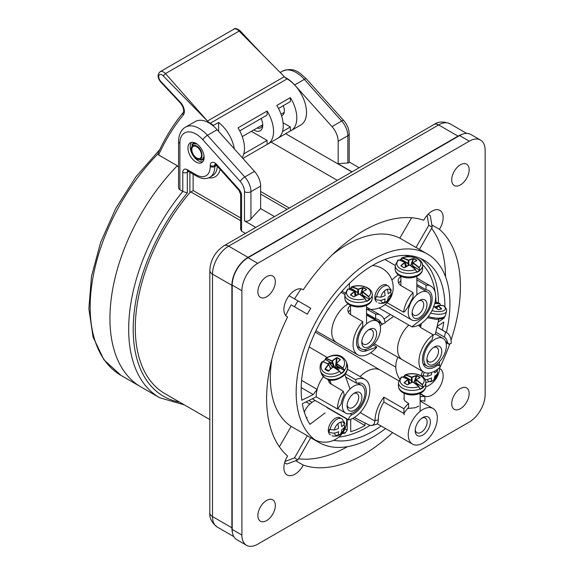 <?xml version="1.0" encoding="UTF-8"?>
<svg xmlns="http://www.w3.org/2000/svg" width="574" height="574" viewBox="0 0 574 574"><rect width="100%" height="100%" fill="white"/><g stroke="black" fill="none" stroke-linecap="round" stroke-linejoin="round"><path stroke-width="0.86" d="M404.34 376.02L405.588 374.894A12.054 6.96 0 0 1 420.656 375.819A12.054 6.96 0 0 1 422.263 384.515L423.397 387.185L422.263 384.515A43.394 26.332 -117.3 0 0 416.351 379.816L416.337 379.636A43.394 21.202 -61.2 0 1 420.046 377.642L420.032 377.333A41.292 32.567 -84.9 0 0 417.047 375.604L416.415 375.547A43.394 28.621 121.4 0 0 411.924 377.082L411.615 377.082A43.394 26.332 -117.3 0 0 405.588 374.894L405 374.908L404.311 376.035M415.741 384.049L415.849 382.714L423.239 387.529L423.397 387.185M416.143 379.723L415.885 383.052M417.047 375.604L416.537 375.841A43.165 28.47 121.4 0 0 412.067 377.376L412.089 381.99M405.588 374.894L404.232 376.401L411.472 380.562M407.339 384.68A41.077 8.682 38.8 0 0 404.419 382.994L404.232 383.001A41.292 8.725 38.8 0 1 407.224 384.731L407.856 384.68A43.394 25.565 -52.6 0 1 412.347 381.94L412.656 381.947A43.394 23.713 57.5 0 1 418.676 386.582L420.032 389.007A13.475 7.778 0 0 0 423.052 387.263L415.849 383.102L417.937 384.989L415.892 383.138M401.183 377.104L402.008 376.96A43.394 23.713 57.5 0 1 407.92 379.213L407.935 379.392A43.394 24.259 112.7 0 0 404.218 382.585L404.232 383.001M407.985 379.285L407.92 379.213A43.172 23.584 57.5 0 0 407.124 378.833M408.415 382.298L408.1 379.299M402.209 377.018L402.008 376.96A12.054 6.96 0 0 0 403.608 385.663A12.054 6.96 0 0 0 418.676 386.582L419.931 389.036A13.704 7.914 0 0 1 405.768 389.538A13.704 7.914 0 0 1 398.428 382.528L401.14 377.14M408.128 379.651A43.165 24.137 112.7 0 0 404.44 382.829L404.218 382.585M404.103 376.451L404.232 376.401A13.475 7.778 0 0 0 402.754 377.118M405.466 375.188A43.172 26.196 -117.3 0 1 411.458 377.362L411.465 380.497L404.275 376.2M416.415 375.547L413.933 382.714M414.191 382.901L416.882 375.798A41.077 32.395 -84.9 0 1 419.852 377.52L420.032 377.333M411.328 382.413L411.436 380.684M411.429 380.555L412.075 380.533M415.841 383.088L415.849 382.714M423.763 409.018A20.556 11.867 -60 0 1 433.076 408.523A20.556 11.867 -60 0 1 436.226 424.99A20.556 11.867 -60 0 1 422.794 443.106A20.556 11.867 -60 0 1 412.512 444.125A20.556 11.867 -60 0 1 409.556 427.027A20.556 11.867 -60 0 1 423.763 409.018M407.669 408.48L415.612 407.676L418.668 406.076M415.253 429.689A8.452 4.879 120 0 0 416.954 432.71A8.452 4.879 120 0 0 425.406 427.831A8.452 4.879 120 0 0 425.406 418.073A8.452 4.879 120 0 0 421.94 418.109M422.794 435.092A10.734 6.199 120 0 0 430.385 421.94A10.734 6.199 120 0 0 422.794 417.556A10.734 6.199 120 0 0 415.203 430.708A10.734 6.199 120 0 0 422.794 435.092M376.601 297.002A9.823 5.668 120 0 1 381.366 288.033A9.823 5.668 120 0 1 388.347 285.988L391.281 290.25L390.916 291.398A7.397 4.269 120 0 0 387.357 289.253L386.948 289.368A21.281 11.171 175.8 0 1 384.788 290.616L384.386 290.968A21.956 11.523 64.2 0 1 385.082 295.603A21.941 11.989 -2.5 0 1 380.82 297.224L375.898 296.643A9.823 5.668 120 0 0 375.898 299.441M384.35 302.649L386.948 301.192A7.397 4.269 120 0 1 384.788 302.433M387.314 300.934L387.357 300.833A21.956 13.733 -124.5 0 0 388.189 297.081A21.941 13.317 -177.3 0 0 390.916 294.577L391.21 293.07L390.327 292.03M384.386 302.548A21.956 11.523 -115.8 0 0 385.082 298.875A21.941 13.317 2.7 0 1 380.82 300.403A7.397 4.269 120 0 0 384.386 302.548M387.357 289.253A21.956 13.733 55.5 0 1 388.189 293.816A21.941 11.989 177.5 0 0 390.916 291.398M376.601 299.879L380.82 300.403M431.368 372.555A21.956 11.523 64.2 0 1 431.598 374.679A21.941 11.989 -2.5 0 1 427.336 376.307L422.414 375.719A9.823 5.668 120 0 0 422.335 376.515M430.866 381.724L433.463 380.268A7.397 4.269 120 0 1 431.304 381.509M433.829 380.01L433.872 379.916A21.956 13.733 -124.5 0 0 434.705 376.157A21.941 13.317 -177.3 0 0 437.431 373.652L437.725 372.153L436.843 371.113M437.747 369.111L437.431 370.474A21.941 11.989 177.5 0 1 434.705 372.892A21.956 13.733 55.5 0 0 434.504 371.227M430.902 381.631A21.956 11.523 -115.8 0 0 431.598 377.95A21.941 13.317 2.7 0 1 427.336 379.479A7.397 4.269 120 0 0 430.902 381.631M425.119 379.622L427.336 379.479M193.122 174.137L193.122 190.532L189.894 192.634A143.443 82.821 -60 0 0 165.011 393.707L209.826 419.58M179.676 402.173A146.413 84.536 -60 0 1 187.311 192.964L182.783 191.422L179.877 189.75L179.877 143.407A22.838 13.188 60 0 1 202.859 139.769L240.197 181.427A10.504 6.063 60 0 1 244.481 191.68A4.57 2.64 -0 0 0 250.946 191.68L250.946 218.988C248.951 221.098 246.798 221.729 244.481 220.89L255.782 227.412M240.642 229.32L241.575 231.179L245.414 233.396M349.193 162.126L349.193 133.864A4.57 2.64 180 0 1 347.851 135.729L347.851 163.045A156.236 90.204 120 0 0 338.165 163.82L352.041 171.834M359.152 167.73L349.193 161.983M347.851 163.045L349.186 162.535M179.877 189.75L178.823 188.609L178.543 187.275L178.543 141.541C178.83 134.359 181.169 129.552 185.553 127.127L195.246 121.53A27.409 15.828 60 0 1 217.144 129.717L254.483 171.375A15.075 8.703 60 0 1 260.632 186.084L260.632 208.584A156.236 90.204 120 0 0 250.946 218.988M260.632 208.584L274.516 216.599M285.013 77.347A27.409 15.828 60 0 1 294.67 84.952L332.009 126.617A15.075 8.703 60 0 1 338.165 141.326L338.165 163.82M184.441 404.921L159.665 397.739L140.931 386.926A149.613 86.38 -60 0 1 176.971 166.073L178.543 166.977M232.391 532.112A22.838 13.188 -60 0 1 231.882 527.779L231.882 285.328A22.838 13.188 -60 0 1 248.04 257.353L458.002 136.131A22.838 13.188 -60 0 1 462.013 134.402M291.154 304.859L307.305 314.179A108.723 62.774 -60 0 1 310.735 308.245L297.935 300.855A134.309 77.54 120 0 0 294.512 306.796L291.154 304.859A108.723 62.774 120 0 0 285.701 315.506M271.796 359.525A108.723 62.774 120 0 0 291.154 426.382L279.38 446.78M297.935 300.855L289.038 295.725M294.512 306.796L307.305 314.179M291.154 426.382L307.305 435.709L294.512 457.873L285.02 461.474M285.178 463.082L284.618 462.759A143.443 82.821 120 0 0 285.178 463.082A143.443 82.821 120 0 0 286.907 464.036L297.935 459.853L310.706 437.732M294.512 457.873A134.309 77.54 120 0 0 297.935 459.853M419.436 249.417L432.2 227.297L430.313 215.652A143.443 82.821 120 0 0 428.62 214.626A143.443 82.821 120 0 0 428.061 214.31L428.62 214.626M432.2 227.297A134.309 77.54 120 0 0 428.778 225.317L427.149 215.3M411.601 217.761L399.827 238.16L415.978 247.48A108.723 62.774 -60 0 1 417.721 248.427L427.408 254.024A108.723 62.774 120 0 0 373.05 259.405A108.723 62.774 120 0 0 302.017 355.213A108.723 62.774 120 0 0 318.685 442.339A108.723 62.774 120 0 0 385.549 428.556M428.778 225.317L415.978 247.48M318.685 442.339L308.991 436.742A108.723 62.774 -60 0 1 307.305 435.709M374.994 420.347A65.608 37.877 120 0 0 378.366 420.01L378.366 419.149A22.63 13.066 -60 0 1 383.87 402.022L383.87 397.158A27.409 15.828 120 0 0 374.994 420.347L374.348 423.519L372.942 425.104L371.034 425.549L368.895 424.932L354.287 417.535M378.366 420.01L377.965 422.521L376.802 424.265L371.665 425.528M424.896 401.334L424.896 396.598A27.409 15.828 120 0 0 420.211 396.77L420.211 400.796A22.759 13.137 -60 0 1 424.896 401.334M420.125 393.85L424.896 396.598M383.87 397.158L403.895 408.724L403.895 413.452A22.759 13.137 -60 0 1 408.58 407.504L408.58 403.479A27.409 15.828 120 0 0 403.895 408.724M383.87 402.022L403.895 413.452M364.971 422.945L364.971 425.556A98.219 56.704 -60 0 1 350.707 431.691L350.707 419.307M364.971 425.556L352.78 418.396M404.139 396.957L403.981 399.052L404.756 400.803L408.58 403.479M338.904 437.022A101.641 58.684 120 0 0 370.015 425.37M333.616 440.33A101.641 58.684 120 0 0 381.107 425.994M437.137 326.434L443.781 322.057A101.641 58.684 -60 0 1 442.367 330.093M325.121 412.914L309.931 424.322A101.641 58.684 -60 0 1 302.311 403.737L316.195 396.842L337.512 409.04A22.838 13.188 -60 0 1 343.152 391.167L344.292 394.804A17.938 10.354 -60 0 0 341.178 403.888L337.512 409.04M416.86 284.503L425.987 289.719A17.866 10.31 120 0 1 428.426 290.494A17.866 10.31 120 0 1 431.662 303.007A17.866 10.31 120 0 1 422.306 318.599L411.874 326.821L390.413 314.509A179.296 103.514 -60 0 1 384.013 319.029M379.091 322.258A179.296 103.514 -60 0 1 378.725 322.488M380.225 325.716A184.405 106.47 120 0 0 383.037 323.872M385.097 322.488A184.405 106.47 120 0 0 393.599 316.339M345.06 292.962L342.025 291.226M350.556 305.519L349.057 306.717L347.952 308.819L347.894 311.058L348.762 313.052L350.477 314.581L362.746 321.67L362.746 326.226A17.866 10.31 120 0 0 360.25 350.484A17.866 10.31 120 0 0 366.427 350.865L376.86 347.033L373.236 344.902M348.26 312.184L350.477 309.723M366.542 308.941L375.669 314.208A22.838 13.188 -60 0 1 380.634 315.248A22.838 13.188 -60 0 1 385.147 322.81L382.887 323.901L381.696 323.736L380.957 322.875A17.866 10.318 120 0 0 378.115 319.546A17.866 10.318 120 0 0 375.669 318.764L366.542 313.548M375.669 314.208L375.669 318.764M413.065 297.174L407.784 307.384L404.778 311.474L403.587 312.163A22.838 13.188 120 0 1 413.065 292.618L413.065 297.174M436.986 327.065L445.582 332.03A22.838 13.188 -60 0 1 446.493 332.475A22.838 13.188 -60 0 1 451.221 343.396L448.846 344.135L447.505 342.506A17.866 10.318 120 0 0 444.427 337.053L435.824 332.152M445.582 332.03L444.427 337.053M418.611 325.128L420.95 327.711L433.226 334.8A22.838 13.188 -60 0 0 419.824 354.926A22.838 13.188 -60 0 0 423.655 372.038A22.838 13.188 -60 0 0 440.351 366.843L439.182 365.15L436.721 365.767L435.508 365.057M345.347 373.803L355.514 379.665A22.838 13.188 -60 0 1 365.078 379.479A22.838 13.188 -60 0 1 367.353 401.248A22.838 13.188 -60 0 1 348.382 419.938L348.425 419.716C348.963 417.363 350.154 415.705 352.006 414.737L350.197 413.689M386.087 302.161L403.587 312.163M398.578 283.133L400.788 280.672M348.382 419.938L326.979 407.64M347.205 419.257L347.205 430.127L345.089 433.119A98.219 56.704 -60 0 1 342.147 433.628M306.609 418.202L307.126 417.815L306.2 417.262M306.573 418.123L307.126 417.815M413.065 292.618L400.788 285.529L399.081 284.001L398.213 282.006L398.27 279.768L399.368 277.673L400.874 276.467M416.86 279.89L425.987 285.156L425.987 289.719M355.514 379.665L356.648 383.31L345.713 377.032M329.289 379.816L328.995 382.298M327.955 379.486L329.806 383.267L343.152 391.167M420.979 325.35L418.97 325.853M433.226 334.8L432.071 339.83A17.866 10.318 120 0 0 422.916 355.335A17.866 10.318 120 0 0 426.116 367.712A17.866 10.318 120 0 0 436.721 365.767M316.195 396.842A22.838 13.188 -60 0 1 317.157 389.366L313.239 394.568L301.802 400.25A101.641 58.684 -60 0 1 341.214 292.144A101.641 58.684 -60 0 1 423.87 260.151A101.641 58.684 -60 0 1 444.922 306.839M444.362 317.329A101.641 58.684 -60 0 1 444.298 317.982L443.881 317.738M444.298 317.982L438.149 322.028M200.642 160.124A9.593 5.539 -120 0 0 203.088 159.73A9.593 5.539 -120 0 0 203.978 158.976M194.593 142.725A9.593 5.539 -120 0 0 193.495 143.113A9.593 5.539 -120 0 0 191.924 145.035M191.565 142.381A11.423 6.594 -120 0 0 191.178 151.723A11.423 6.594 -120 0 0 198.288 160.749A11.423 6.594 -120 0 0 202.758 161.768M196.028 162.055A11.423 6.594 -120 0 0 201.739 162.621A11.423 6.594 -120 0 0 201.739 149.434A11.423 6.594 -120 0 0 190.317 142.84A11.423 6.594 -120 0 0 188.566 151.988A11.423 6.594 -120 0 0 196.028 162.055M446.4 332.425A108.723 62.774 120 0 0 427.408 254.024M399.827 238.16A108.723 62.774 120 0 0 332.246 254.82M301.077 288.873A108.723 62.774 120 0 0 294.584 298.925M438.464 302.95A101.641 58.684 120 0 0 420.534 258.465M356.648 383.31A17.938 10.354 -60 0 1 362.603 383.712A17.938 10.354 -60 0 1 365.042 399.152A17.938 10.354 -60 0 1 352.006 414.737M404.641 255.394A98.219 56.704 -60 0 1 409.628 256.664M422.5 264.6A98.219 56.704 -60 0 1 435.207 292.46M435.673 296.371A98.219 56.704 -60 0 1 436.01 302.161M411.874 326.821A22.838 13.188 120 0 0 432.487 309.63A22.838 13.188 120 0 0 430.945 286.196A22.838 13.188 120 0 0 425.987 285.156M376.86 347.033A22.838 13.188 -60 0 1 357.789 354.811A22.838 13.188 -60 0 1 362.746 321.67M370.18 321.462A15.986 9.234 -60 0 1 377.204 321.182A15.986 9.234 -60 0 1 379.658 333.996A15.986 9.234 -60 0 1 369.211 348.088A15.986 9.234 -60 0 1 361.218 348.877A15.986 9.234 -60 0 1 358.958 335.438A15.986 9.234 -60 0 1 370.18 321.462M361.828 341.286A8.223 4.75 120 0 0 363.486 344.199A8.223 4.75 120 0 0 371.708 339.456A8.223 4.75 120 0 0 371.708 329.957A8.223 4.75 120 0 0 368.35 329.985M369.211 346.596A10.504 6.063 120 0 0 376.637 333.724A10.504 6.063 120 0 0 369.211 329.433A10.504 6.063 120 0 0 361.778 342.305L361.778 342.305A10.504 6.063 120 0 0 369.211 346.596M330.086 429.79A9.823 5.668 120 0 1 334.85 420.821A9.823 5.668 120 0 1 341.831 418.776L344.766 423.038L344.4 424.186A7.397 4.269 120 0 0 340.841 422.041L340.432 422.155A21.281 11.171 175.8 0 1 338.273 423.404L337.871 423.756A21.956 11.523 64.2 0 1 338.567 428.391A21.941 11.989 -2.5 0 1 334.305 430.019L329.383 429.431A9.823 5.668 120 0 0 329.383 432.229M337.835 435.436L340.432 433.98A7.397 4.269 120 0 1 338.273 435.221M340.798 433.722L340.841 433.621A21.956 13.733 -124.5 0 0 341.666 429.869A21.941 13.317 -177.3 0 0 344.4 427.365L344.694 425.858L343.812 424.817M337.871 435.343A21.956 11.523 -115.8 0 0 338.567 431.662A21.941 13.317 2.7 0 1 334.305 433.191A7.397 4.269 120 0 0 337.871 435.343M340.841 422.041A21.956 13.733 55.5 0 1 341.666 426.604A21.941 11.989 177.5 0 0 344.4 424.186M330.086 432.674L334.305 433.191M424.265 354.682A15.986 9.234 -60 0 1 439.297 337.713A15.986 9.234 -60 0 1 443.071 338.416A15.986 9.234 -60 0 1 443.071 356.877A15.986 9.234 -60 0 1 427.078 366.104A15.986 9.234 -60 0 1 424.265 354.682M438.758 319.374L435.343 334.226L433.176 335.022M427.214 357.143A10.504 6.063 120 0 0 426.891 359.841A10.504 6.063 120 0 0 434.317 364.131A10.504 6.063 120 0 0 441.75 351.259A10.504 6.063 120 0 0 434.317 346.969A10.504 6.063 120 0 0 427.214 357.143M426.941 358.822A8.223 4.75 120 0 0 428.591 361.735A8.223 4.75 120 0 0 438.263 353.369A8.223 4.75 120 0 0 436.814 347.492A8.223 4.75 120 0 0 434.403 347.213A8.223 4.75 120 0 0 433.463 347.521M441.528 309.063L438.672 309.702A41.292 12.736 -32.3 0 1 441.528 309.063L441.542 308.755A43.394 29.941 -94.8 0 0 437.969 305.641L437.976 305.526A43.394 24.151 -56.8 0 1 443.315 305.562L443.185 305.54M438.672 309.702L438.07 309.537A43.394 32.273 68.8 0 0 433.757 306.588L433.334 306.516M441.37 309.049L441.291 308.956A43.165 29.783 -94.8 0 0 437.74 305.856L436.871 308.582M440.516 305.375L439.727 303.495A43.394 25.895 116.7 0 0 434.769 303.337M440.48 305.239L439.727 303.495A12.054 4.621 12.9 0 0 435.099 301.931L439.914 303.546M440.538 305.268L439.727 303.495M431.971 310.685A12.054 4.621 12.9 0 0 443.58 310.749A12.054 4.621 12.9 0 0 443.315 305.562L437.876 305.497L436.742 308.489M437.187 307.083L434.74 307.147M436.247 308.145L437.001 306.975L436.01 307.98M420.491 292.417A15.986 9.234 -60 0 1 427.522 292.13A15.986 9.234 -60 0 1 429.969 304.945A15.986 9.234 -60 0 1 419.522 319.036A15.986 9.234 -60 0 1 411.529 319.826A15.986 9.234 -60 0 1 409.276 306.387A15.986 9.234 -60 0 1 420.491 292.417M412.146 312.234A8.223 4.75 120 0 0 413.797 315.155A8.223 4.75 120 0 0 422.019 310.405A8.223 4.75 120 0 0 422.019 300.912A8.223 4.75 120 0 0 418.668 300.941M419.522 317.544A10.504 6.063 120 0 0 426.956 304.672A10.504 6.063 120 0 0 419.522 300.389A10.504 6.063 120 0 0 412.096 313.253L412.096 313.253A10.504 6.063 120 0 0 419.522 317.544M196.674 146.757A6.852 3.953 -120 0 0 193.251 146.42A6.852 3.953 -120 0 0 193.251 154.334A6.852 3.953 -120 0 0 200.104 158.288A6.852 3.953 -120 0 0 201.151 152.799A6.852 3.953 -120 0 0 196.674 146.757L196.674 146.011C193.366 144.505 191.537 145.559 191.185 149.183C191.537 153.208 193.366 156.379 196.674 158.697C203.756 163.131 203.756 149.757 196.674 146.011M204.057 156.372L202.213 159.708L197.643 159.256L196.674 158.697M191.185 149.183L191.185 148.063L193.079 143.88L196.889 143.952M350.908 388.189A15.986 9.234 -60 0 1 361.656 385.412A15.986 9.234 -60 0 1 357.344 409.484A15.986 9.234 -60 0 1 345.67 413.108A15.986 9.234 -60 0 1 342.764 402.073A15.986 9.234 -60 0 1 350.908 388.189M347.119 404.871A8.223 4.75 120 0 0 347.392 406.026A8.223 4.75 120 0 0 348.777 407.784A8.223 4.75 120 0 0 356.999 403.041A8.223 4.75 120 0 0 356.999 393.542A8.223 4.75 120 0 0 353.649 393.57M356.92 408.315A10.504 6.063 120 0 0 361.828 395.952A10.504 6.063 120 0 0 354.502 393.018A10.504 6.063 120 0 0 347.076 405.89A10.504 6.063 120 0 0 347.478 408.444A10.504 6.063 120 0 0 356.92 408.315M283.075 122.786L290.351 126.99L290.351 130.987A27.409 15.828 -120 0 0 291.14 130.585L300.826 124.989A27.409 15.828 -120 0 0 305.031 103.026A27.409 15.828 -120 0 0 287.122 78.875L210.242 123.259A27.409 15.828 -120 0 1 213.471 125.441L218.644 122.456L218.644 131.389M290.351 126.99L282.523 131.511M290.351 130.987L278.311 137.939M291.14 130.585A27.409 15.828 -120 0 0 290.351 97.63L290.351 101.627L278.505 108.464M290.351 97.63L276.783 105.458A27.409 15.828 -120 0 1 277.572 138.42L267.879 144.017A27.409 15.828 60 0 1 267.097 144.418L242.859 158.41M242.128 157.592A27.409 15.828 60 0 0 238.023 127.837L267.097 111.055L267.097 115.058L239.738 130.85M267.097 144.418L267.097 140.422L243.756 153.889M267.097 140.422L251.362 131.331M213.471 125.441L213.471 126.115M177.294 166.259L177.294 165.743L158.611 154.951L158.044 153.287C164.975 138.025 173.355 124.45 183.185 112.561A2.282 1.822 39.6 0 0 183.328 114.951A418.503 241.625 -120 0 0 158.611 154.951M159.787 149.556L135.916 176.814L115.776 208.391L100.644 242.314L91.474 276.438L88.862 308.676L93.06 337.06L103.98 359.884L121.143 375.496L140.924 386.919A149.613 86.38 -60 0 1 177.294 165.743M183.185 112.561C183.328 113.43 185.273 109.117 180.38 102.99L160.655 81.939C157.427 77.806 157.262 74.405 160.16 71.721L233.812 29.202A6.859 3.961 60 0 1 239.136 31.082L284.317 76.651A9.134 5.274 -120 0 0 286.857 78.717M183.328 114.951A9.134 5.274 -120 0 0 180.43 102.359L160.713 81.307A4.578 2.64 60 0 1 158.998 75.416A4.578 2.64 60 0 1 163.238 75.89L207.436 121.042A9.134 5.274 -120 0 0 209.976 123.109M257.145 127.995A9.823 5.668 -120 0 0 260.696 127.851A9.823 5.668 -120 0 0 262.691 124.214M253.794 129.932A12.104 6.988 -120 0 0 254.174 130.162A12.104 6.988 -120 0 0 262.734 125.218A12.104 6.988 -120 0 0 261.12 118.509M240.119 31.498L239.136 31.082L165.484 73.601L207.436 121.042M234.364 148.931A27.409 15.828 -120 0 0 218.644 122.456M267.097 111.055A27.409 15.828 60 0 1 267.879 144.017M283.212 105.745A9.823 5.668 60 0 1 282.343 115.352A9.823 5.668 60 0 1 281.533 115.69M401.075 259.017L402.324 257.891A12.054 6.96 0 0 1 417.391 258.817A12.054 6.96 0 0 1 418.991 267.513L420.132 270.175L418.991 267.513A43.394 26.325 -117.3 0 0 413.079 262.813L413.072 262.627A43.394 21.209 -61.2 0 1 416.781 260.639L416.767 260.331A41.292 32.567 -84.9 0 0 413.775 258.601L413.151 258.544A43.394 28.621 121.4 0 0 408.652 260.079L408.344 260.079A43.394 26.325 -117.3 0 0 402.324 257.891L401.735 257.898L401.039 259.032M412.469 267.039L412.584 265.705L419.967 270.526L420.132 270.175M412.57 266.078L419.781 270.261A13.475 7.778 0 0 1 416.767 272.004L416.896 272.291A13.704 7.914 0 0 0 419.967 270.526M412.871 262.72L412.62 266.049M413.775 258.601L413.273 258.838A43.165 28.47 121.4 0 0 408.803 260.366L408.817 264.987M408.803 263.523L408.2 263.559M402.324 257.891L400.968 259.391L408.171 263.552L404.871 262.261M404.067 267.678A41.077 8.675 38.8 0 0 401.147 265.992L400.968 265.999A41.292 8.725 38.8 0 1 403.953 267.721L404.584 267.678A43.394 25.565 -52.5 0 1 409.075 264.937L409.384 264.944A43.394 23.706 57.5 0 1 415.404 269.579L416.896 272.291M397.918 260.101L398.743 259.957A43.394 23.706 57.5 0 1 404.648 262.21L404.663 262.383A43.394 24.266 112.8 0 0 400.953 265.583L400.968 265.999M405.144 265.288L404.835 262.296M415.533 269.629L416.659 272.033A13.704 7.914 0 0 1 402.503 272.535A13.704 7.914 0 0 1 395.163 265.525L397.875 260.137L398.743 259.957A12.054 6.96 0 0 0 400.343 268.654A12.054 6.96 0 0 0 415.404 269.579L415.533 269.629M416.731 271.99L415.526 269.558L409.513 264.93L404.462 267.721M404.864 262.641A43.165 24.137 112.8 0 0 401.169 265.819L400.953 265.583M398.937 260.008L404.77 262.189L405.251 265.446M400.839 259.448L400.968 259.391A13.475 7.778 0 0 0 399.49 260.108M402.202 258.178A43.172 26.189 -117.3 0 1 408.186 260.359L408.2 263.495L401.011 259.19M413.151 258.544L410.668 265.712M410.919 265.898L413.61 258.795A41.077 32.395 -84.9 0 1 416.588 260.517L416.767 260.331M408.064 265.41L408.164 263.674M412.584 266.106L412.584 265.705M414.643 268.187L412.584 266.099M469.31 422.034L257.726 544.188A22.386 12.922 -60 0 1 246.533 545.3A22.386 12.922 -60 0 1 241.898 535.054L241.898 290.738A22.386 12.922 -60 0 1 257.726 263.322L469.31 141.168A22.386 12.922 -60 0 1 480.503 140.056A22.386 12.922 -60 0 1 485.138 150.302L485.138 394.618A22.386 12.922 -60 0 1 469.31 422.034M246.533 545.3L236.847 539.704A22.386 12.922 -60 0 1 232.205 529.458L232.205 285.142A22.386 12.922 -60 0 1 248.04 257.726L459.616 135.572A22.386 12.922 -60 0 1 470.809 134.46L480.503 140.056M431.813 224.9L439.433 229.299A15.713 9.069 120 0 0 439.899 210.385A15.713 9.069 120 0 0 423.748 220.244A137.05 79.126 120 0 0 303.287 289.791A15.713 9.069 120 0 0 302.85 289.511A15.713 9.069 120 0 0 287.136 298.58A15.713 9.069 120 0 0 287.136 316.719A15.713 9.069 120 0 0 287.603 316.956A137.05 79.126 120 0 0 287.603 456.057A15.713 9.069 120 0 0 287.136 474.971A15.713 9.069 120 0 0 303.287 465.112A137.05 79.126 120 0 0 392.602 432.631M420.125 393.477L423.748 395.565A15.713 9.069 120 0 0 424.186 395.845A15.713 9.069 120 0 0 439.899 386.776A15.713 9.069 120 0 0 439.899 368.637A15.713 9.069 120 0 0 439.433 368.4A137.05 79.126 120 0 0 440.057 367.123M440.301 366.614A137.05 79.126 120 0 0 449.686 344.135M451.035 340.203A137.05 79.126 120 0 0 439.433 229.299M445.56 276.819A137.05 79.126 120 0 0 431.598 228.337M295.66 460.714L303.287 465.112M298.537 458.805A137.05 79.126 120 0 0 347.507 446.658M286.699 316.439L287.603 316.956M302.383 289.274L303.287 289.791M460.427 388.555A12.334 7.125 120 0 0 452.369 399.425A12.334 7.125 120 0 0 454.256 409.312A12.334 7.125 120 0 0 466.59 402.187A12.334 7.125 120 0 0 466.59 387.945A12.334 7.125 120 0 0 460.427 388.555M460.427 164.76A12.334 7.125 120 0 0 452.369 175.63A12.334 7.125 120 0 0 454.256 185.51A12.334 7.125 120 0 0 466.59 178.392A12.334 7.125 120 0 0 466.59 164.15A12.334 7.125 120 0 0 460.427 164.76M266.609 276.654A12.334 7.125 120 0 0 258.551 287.524A12.334 7.125 120 0 0 260.445 297.411A12.334 7.125 120 0 0 272.779 290.286A12.334 7.125 120 0 0 272.779 276.044A12.334 7.125 120 0 0 266.609 276.654M266.609 500.456A12.334 7.125 120 0 0 258.551 511.326A12.334 7.125 120 0 0 260.445 521.214A12.334 7.125 120 0 0 272.779 514.089A12.334 7.125 120 0 0 272.779 499.846A12.334 7.125 120 0 0 266.609 500.456M325.444 359.152L326.19 358.391A12.054 8.847 -19.8 0 1 340.891 356.999A12.054 8.847 -19.8 0 1 342.85 368.02L344.543 370.287L342.85 368.02A43.394 17.177 -132.2 0 0 336.594 363.564L336.572 363.335A43.394 21.618 -63.4 0 1 340.231 359.798L340.217 359.367A41.292 27.947 -109.4 0 0 337.232 357.645L336.601 357.702A43.394 28.212 123.9 0 0 332.159 360.781L331.858 360.831A43.394 17.177 -132.2 0 0 326.19 358.391L325.558 358.384L325.379 359.216M337.828 369.886L336.988 365.781L337.017 366.277L336.988 365.781L344.45 370.653L344.543 370.287M336.429 363.392L337.038 366.219M340.217 359.367L340.066 359.876A43.165 21.503 -63.4 0 0 336.507 363.306M337.232 357.645L336.773 357.975A43.165 28.061 123.9 0 0 332.36 361.039L334.635 367.776M337.383 368.293L335.424 367.295L336.601 357.702M326.19 358.391L325.401 359.568L332.604 363.729L333.214 363.6L332.633 363.729M322.495 362.266L322.803 361.699A43.394 13.841 43.8 0 1 328.364 364.232L328.385 364.461A43.394 25.507 112.6 0 0 325.071 368.939L325.114 369.455A41.292 2.353 27.7 0 0 328.106 371.177L328.701 371.041A43.394 24.323 -52.7 0 1 332.798 367.008L333.099 366.973A43.394 13.841 43.8 0 1 339.464 371.321L341.272 373.473M322.158 362.359L322.803 361.699A12.054 8.847 -19.8 0 0 324.762 372.713A12.054 8.847 -19.8 0 0 339.464 371.321L341.221 373.365A13.704 10.059 -19.8 0 1 320.436 370.904C319.639 366.851 320.184 363.816 322.079 361.785M328.385 364.461L329.741 366.506M328.751 370.84L325.329 369.132A43.165 25.371 112.6 0 1 328.629 364.677L328.364 364.232M341.286 373.2L341.358 373.222A13.475 9.887 -19.8 0 0 344.213 370.438L337.01 366.277L339.148 368.329L337.053 366.32M328.106 371.177L333.272 366.908L339.614 371.242L341.343 373.265M328.321 371.098L328.285 371.084A41.077 2.346 27.7 0 1 325.315 369.369L325.114 369.455M328.916 370.661L325.071 368.939M325.48 359.274L325.401 359.568A13.475 9.887 -19.8 0 0 323.097 361.685M326.118 358.707A43.172 17.084 -132.2 0 1 331.758 361.132L332.619 363.672L325.386 359.389M333.623 367.13L332.619 363.859M332.554 367.102L329.11 362.725L333.214 363.6M328.027 363.902L329.533 362.639M330.889 368.666L329.756 366.499M337.003 366.255L336.988 365.781M339.119 368.63L339.198 368.221M350.757 288.069L352.013 286.935A12.054 6.96 0 0 1 367.08 287.861A12.054 6.96 0 0 1 368.673 296.564L369.814 299.226L368.673 296.564A43.394 26.325 -117.3 0 0 362.768 291.865L362.754 291.678A43.394 21.209 -61.2 0 1 366.463 289.691L366.449 289.382A41.292 32.567 -84.9 0 0 363.464 287.653L362.833 287.588A43.394 28.621 121.4 0 0 358.341 289.131L358.033 289.124A43.394 26.325 -117.3 0 0 352.013 286.935L351.417 286.95L350.728 288.083M362.158 296.091L362.266 294.756L369.656 299.571L369.814 299.226M362.56 291.771L362.302 295.101M363.464 287.653L362.955 287.89A43.165 28.47 121.4 0 0 358.485 289.418L358.506 294.039M352.013 286.935L350.649 288.442L357.889 292.611M353.641 296.772L353.778 296.736A41.077 8.675 38.8 0 0 350.829 295.043L350.649 295.05A41.292 8.725 38.8 0 1 353.641 296.772L354.266 296.729A43.394 25.565 -52.5 0 1 358.764 293.981L359.073 293.996A43.394 23.706 57.5 0 1 365.093 298.631L366.449 301.049A13.475 7.778 0 0 0 369.469 299.305L362.172 295.223L362.266 294.756M348.626 289.059L348.425 289.009A43.394 23.706 57.5 0 1 354.337 291.255L354.352 291.434A43.394 24.266 112.8 0 0 350.635 294.627L350.649 295.05M354.352 291.434L354.337 291.255A43.172 23.584 57.5 0 0 353.534 290.875M354.969 296.162L354.517 291.341M354.933 294.498L354.459 291.24L348.425 289.009A12.054 6.96 0 0 0 350.025 297.705A12.054 6.96 0 0 0 365.093 298.631L366.341 301.085A13.704 7.914 0 0 1 352.185 301.58A13.704 7.914 0 0 1 344.845 294.577L347.564 289.181M350.793 295.007L353.806 296.758M354.545 291.692A43.165 24.137 112.8 0 0 350.85 294.871L350.635 294.627M350.75 288.213L350.649 288.442A13.475 7.778 0 0 0 349.171 289.16M351.884 287.23A43.172 26.189 -117.3 0 1 357.875 289.411L357.882 292.546L350.657 288.162L349.085 289.131M362.833 287.588L360.35 294.763M360.608 294.943L363.299 287.847A41.077 32.395 -84.9 0 1 366.269 289.561L366.449 289.382M357.746 294.462L357.853 292.726M354.56 291.312L358.492 292.575M364.325 297.239L362.266 295.151M408.408 382.65L408.552 384.121M284.317 76.651L261.88 54.013L240.169 30.874C237.005 28.47 234.881 27.918 233.812 29.202M405.144 265.647L405.28 267.111M422.048 384.759A43.172 26.196 -117.3 0 0 416.164 380.081M416.308 379.622A43.165 21.087 -61.2 0 1 419.781 377.764M423.06 387.041L423.404 387.034A13.704 7.914 0 0 0 425.836 382.528C426.159 375.425 413.445 371.443 405.022 374.894M407.827 384.666A43.165 25.428 -52.6 0 1 412.197 381.997M412.814 382.019A43.172 23.584 57.5 0 1 418.726 386.56M404.304 376.214L402.661 377.089M408.344 379.306L411.436 380.555M411.371 380.533L408.293 379.421L409.908 383.253M409.657 383.41L408.301 380.196M417.485 385.441L418.001 385.14M425.836 386.058C425.664 389.258 423.712 391.705 419.981 393.391C414.701 395.472 409.413 395.443 404.103 393.312C400.48 391.619 398.593 389.201 398.428 386.058A13.704 7.914 0 0 0 405.897 393.104A13.704 7.914 0 0 0 420.168 392.473A13.704 7.914 0 0 0 425.836 386.058L425.836 382.528M420.168 389.301A13.704 7.914 0 0 0 423.239 387.529M386.948 289.368A7.397 4.269 120 0 0 384.788 290.616M384.386 290.968A7.397 4.269 120 0 0 380.82 297.224M387.357 300.833A7.397 4.269 120 0 0 390.916 294.577M386.682 285.027A9.823 5.668 120 0 0 376.86 290.702A9.823 5.668 120 0 0 376.86 302.039M428.548 373.086A7.397 4.269 120 0 0 427.336 376.307M433.872 379.916A7.397 4.269 120 0 0 437.431 373.652M437.431 370.474A7.397 4.269 120 0 0 437.079 369.606M424.229 372.339A9.823 5.668 120 0 0 423.117 376.078M422.55 371.407A9.823 5.668 120 0 0 421.366 375.898M190.805 191.874L240.642 220.646M193.122 190.532L240.642 217.969M189.894 172.272L189.894 192.634M159.665 397.739A149.613 86.38 -60 0 1 182.783 191.422L182.783 172.308A3.2 1.844 -0 0 0 187.311 172.308L187.311 192.964M241.575 231.179L241.575 195.598A6.393 3.695 -120 0 0 238.963 189.355A3.2 0.89 138.1 0 0 238.849 190.188L240.642 194.292A3.2 1.844 0 0 0 241.575 195.598M244.481 191.68L244.481 220.89M178.543 141.541A4.57 2.64 0 0 0 179.877 143.407M187.727 171.038A3.2 1.844 -120 0 0 187.311 172.308L188.631 171.547M220.151 169.323A25.579 14.773 60 0 1 208.706 177.797M215.185 164.236A3.2 1.844 -120 0 0 214.762 165.506L214.762 166.532A23.297 13.453 60 0 1 209.941 177.194L212.524 175.701A23.297 13.453 60 0 0 217.316 166.166M238.963 189.355L216.678 164.487A6.393 3.695 -120 0 0 210.242 165.506L210.242 166.532A3.2 1.844 0 0 0 214.762 166.532L216.663 165.434M210.242 165.506A3.2 1.844 -0 0 0 214.762 165.506L216.018 164.781M338.165 141.326L347.851 135.729A15.075 8.703 60 0 0 341.695 121.021L332.009 126.617M280.155 72.511L282.465 71.176A27.409 15.828 60 0 1 304.356 79.363L341.695 121.021A4.57 1.277 138.1 0 1 343.733 120.569L306.394 78.903A4.57 1.277 138.1 0 0 304.356 79.363L294.67 84.952M260.632 186.084L250.946 191.68A15.075 8.703 60 0 0 244.789 176.971A4.57 1.277 138.1 0 0 240.197 181.427M254.483 171.375L244.789 176.971L207.451 135.306A4.57 1.277 138.1 0 0 202.859 139.769M217.144 129.717L207.451 135.306A27.409 15.828 60 0 0 185.553 127.127M216.678 164.487A3.2 0.89 138.1 0 0 216.556 165.319L238.849 190.188M210.242 166.532A20.097 11.602 60 0 1 196.028 174.733A3.2 1.844 120 0 0 196.695 176.196C201.826 178.98 206.245 179.31 209.941 177.194M196.028 174.733L187.311 169.696A3.2 1.844 120 0 0 187.971 171.167L187.519 170.973L187.971 170.844M187.311 169.696A6.393 3.695 -120 0 0 182.783 172.308M248.04 257.353L228.653 246.16L438.622 124.938A22.838 13.188 -60 0 1 450.045 123.812L466.676 133.412M231.882 285.328L212.502 274.135A22.838 13.188 -60 0 1 228.653 246.16A9.134 5.274 -120 0 0 224.09 245.708C215.25 251.584 210.493 259.814 209.826 270.411L209.826 512.862C209.295 517.992 211.763 522.72 217.237 527.047A22.838 13.188 -60 0 1 212.502 516.593L212.502 274.135A9.134 5.274 180 0 1 209.826 270.411M458.002 136.131L438.622 124.938A9.134 5.274 -120 0 0 434.052 124.486C438.235 121.458 443.566 121.236 450.045 123.812M231.882 527.779L212.502 516.593A9.134 5.274 180 0 1 209.826 512.862M360.185 412.555L374.958 421.086M390.413 314.509L378.948 308.03M366.427 350.865L364.303 349.623M380.957 322.875L366.542 314.674M447.505 342.506L445.603 341.415M348.425 419.716L312.278 398.786M309.852 404.096L306.028 401.886M312.012 402.345L308.819 400.501M347.205 430.127L344.96 428.8M345.089 433.119L343.259 432.035M301.199 387.594L313.239 394.568M301.601 380.375L317.157 389.366A22.838 13.188 -60 0 1 323.313 376.702M337.318 180.336L271.136 142.13M351.869 171.935L285.651 133.706M260.632 194.091L287.065 209.352M380.332 370.158A27.409 15.828 120 0 0 380.289 370.137A27.409 15.828 120 0 0 360.049 376.58M398.435 274.896A22.838 13.188 120 0 0 391.942 280.098M336.507 342.52A22.838 13.188 -60 0 1 336.472 342.499A22.838 13.188 -60 0 1 333.013 324.052A22.838 13.188 -60 0 1 348.117 303.94M402.367 359.755A22.838 13.188 -60 0 1 402.331 359.733A22.838 13.188 -60 0 1 408.803 325.056M340.432 422.155A7.397 4.269 120 0 0 338.273 423.404M337.871 423.756A7.397 4.269 120 0 0 334.305 430.019M340.841 433.621A7.397 4.269 120 0 0 344.4 427.365M340.167 417.815A9.823 5.668 120 0 0 330.344 423.49A9.823 5.668 120 0 0 330.344 434.827M438.615 309.666A41.077 12.664 -32.3 0 1 441.327 309.063M430.644 313.088A13.704 5.252 12.9 0 0 446.457 311.359C447.01 309.716 446.098 307.843 443.702 305.734M434.36 306.911L437.46 306.215M434.432 306.961L437.438 306.286M439.813 303.789A43.172 25.758 116.7 0 0 434.69 303.653M436.635 306.839L434.575 307.047M428.312 316.561A13.704 5.252 12.9 0 0 445.56 315.248L446.457 311.359M287.122 78.875L210.242 123.259M284.331 76.665L207.451 121.057M121.143 375.496A149.613 86.38 -60 0 1 157.922 153.897M160.16 71.721A6.859 3.961 60 0 1 165.484 73.601L163.238 75.89M160.655 81.939A2.282 0.696 -43.1 0 1 160.713 81.307M180.38 102.99A2.282 0.696 -43.1 0 1 180.43 102.359M418.776 267.757A43.172 26.189 -117.3 0 0 412.9 263.079M413.043 262.619A43.165 21.095 -61.2 0 1 416.509 260.761M419.788 270.038L420.139 270.031A13.704 7.914 0 0 0 422.572 265.525C422.894 258.422 410.173 254.44 401.757 257.891M403.852 261.83A43.172 23.584 57.5 0 1 404.656 262.203M404.555 267.656A43.165 25.428 -52.5 0 1 408.932 264.994M409.549 265.016A43.172 23.584 57.5 0 1 415.454 269.558M401.039 259.211L399.396 260.087M408.107 263.531L405.029 262.418L406.643 266.25M406.392 266.408L405.036 263.193M414.213 268.438L414.672 268.173M414.744 267.886L412.62 266.135M422.572 269.055C422.399 272.255 420.448 274.702 416.717 276.388C411.436 278.469 406.141 278.44 400.839 276.302C397.215 274.616 395.321 272.198 395.163 269.055A13.704 7.914 0 0 0 402.632 276.101A13.704 7.914 0 0 0 416.896 275.463A13.704 7.914 0 0 0 422.572 269.055L422.572 265.525M232.205 529.458L241.898 535.054M232.205 285.142L241.898 290.738M248.04 257.726L257.726 263.322M459.616 135.572L469.31 141.168M342.7 368.286A43.172 17.084 -132.2 0 0 336.472 363.851M340.073 359.597A41.077 27.803 -109.4 0 0 337.096 357.875L335.725 367.338L335.029 368.034M337.455 368.601L335.424 367.295L334.757 367.855M344.163 370.237L344.508 370.165A13.704 10.059 -19.8 0 0 346.222 361.613C341.186 352.422 332.131 354.51 325.602 358.355M323.054 361.699A43.172 13.769 43.8 0 1 328.486 364.167M330.674 368.881L329.749 366.98M328.651 371.005A43.165 24.194 -52.7 0 1 332.698 367.023M333.3 366.944A43.172 13.769 43.8 0 1 339.586 371.242M325.315 359.597A13.704 10.059 -19.8 0 0 323.054 361.663M325.422 359.41L323.004 361.649M329.11 362.725L327.941 363.859M332.54 363.708L329.505 362.761L332.762 366.922M330.868 368.687L329.906 366.707M337.792 369.921L339.198 368.558M347.22 364.375C348.648 374.205 342.764 376.774 337.821 379.098C331.019 381.76 325.558 379.945 321.433 373.667A13.704 10.059 -19.8 0 0 342.441 375.963A13.704 10.059 -19.8 0 0 347.22 364.375L346.222 361.613M341.552 373.48A13.704 10.059 -19.8 0 0 344.45 370.653M368.458 296.808A43.172 26.189 -117.3 0 0 362.581 292.13M362.725 291.664A43.165 21.095 -61.2 0 1 366.19 289.813M369.469 299.083L369.821 299.076A13.704 7.914 0 0 0 372.253 294.577C372.576 287.474 359.862 283.491 351.446 286.943M354.244 296.708A43.165 25.428 -52.5 0 1 358.614 294.046M359.231 294.06A43.172 23.584 57.5 0 1 365.215 298.674M357.789 292.575L354.71 291.463L356.325 295.301M356.074 295.452L354.718 292.238M363.902 297.49L364.411 297.188M364.425 296.937L362.309 295.187M372.253 298.107C372.081 301.307 370.13 303.746 366.399 305.433C361.118 307.513 355.83 307.492 350.52 305.354C346.897 303.66 345.01 301.242 344.845 298.107A13.704 7.914 0 0 0 352.314 305.153A13.704 7.914 0 0 0 366.585 304.514A13.704 7.914 0 0 0 372.253 298.107L372.253 294.577M366.585 301.343A13.704 7.914 0 0 0 369.656 299.571M415.755 382.851L416.193 379.622L419.895 377.656M408.516 382.449L408.042 379.199L402.123 376.939L401.169 377.125M420.039 389.057L418.79 386.56L412.778 381.932L407.748 384.652M404.376 382.966L407.368 384.688M408.71 384.013L408.48 382.306M415.705 382.966L415.612 383.949M398.428 386.058L398.428 382.528M420.125 411.364L420.125 393.326M404.139 414.78L404.139 413.079M404.139 399.64L404.139 393.326M433.076 408.523L420.125 401.047M412.512 444.125L377.276 423.777M366.542 308.912A21.963 21.963 0 0 0 392.817 291.585A21.963 21.963 0 0 0 372.454 265.532M349.717 283.154A21.963 21.963 0 0 0 349.344 288.995M378.524 303C384.802 304.564 389.057 301.501 391.281 293.816M397.89 357.2A21.963 21.963 0 0 0 399.59 378.869M425.764 386.984A21.963 21.963 0 0 0 439.706 367.453M439.698 365.466A21.963 21.963 0 0 0 439.246 361.986M425.836 382.463L433.348 380.655L437.797 372.899M240.642 229.119L240.642 194.292M282.465 71.176C294.161 66.699 299.255 72.446 306.394 78.903M349.193 133.864C349.028 129.014 347.213 124.58 343.733 120.569M216.556 165.319L214.977 164.171L215.429 164.042M196.695 176.196L187.971 171.167M233.869 536.647L217.237 527.047M434.052 124.486L224.09 245.708M381.681 323.729L377.068 321.103M448.416 343.969L445.998 342.599M437.123 363.916L439.44 365.279M395.816 367.181L370.603 352.802M260.632 191.501L289.303 208.053M380.289 370.137L398.693 380.756M395.163 265.439L384.946 259.462M344.845 294.484L341.092 292.288M357.789 354.811L315.922 330.789M365.078 379.479L347.5 369.326M446.493 332.475L437.008 327.001M423.655 372.038L402.331 359.733M380.311 370.144L315.284 332.138M430.945 286.196L416.86 278.067M380.634 315.248L366.542 307.119M327.087 357.423L309.185 346.961M402.352 359.74L374.298 343.747M377.204 321.182L366.542 315.026M361.218 348.877L357.236 346.574M315.191 400.473A21.963 21.963 0 0 0 304.32 412.146M315.133 440A21.963 21.963 0 0 0 346.653 418.941M332.009 435.788C338.287 437.352 342.542 434.288 344.766 426.604M443.071 338.416L435.401 333.989M420.914 325.623L420.498 325.386M427.078 366.104L423.095 363.808M438.141 309.537L433.815 306.588M427.4 317.716L436.477 319.431L442.669 318.455L444.276 317.408L445.56 315.248M420.498 327.431L421.424 323.406M427.522 292.13L416.86 285.981M411.529 319.826L385.054 304.543M194.887 142.84L193.079 143.88M284.245 112.346L281.03 114.204M262.598 124.845L242.271 136.583M204.021 158.661L202.213 159.708M361.656 385.412L357.595 383.073M345.67 413.108L338.093 408.738M412.484 265.848L412.928 262.619L416.631 260.653M401.104 265.956L404.096 267.685M405.438 267.01L405.215 265.303M412.441 265.963L412.347 266.946M395.163 269.055L395.163 265.525M416.86 294.828L416.86 276.324M400.874 285.579L400.874 276.324M336.902 366.054L336.443 363.32L340.124 359.747M329.813 366.628L328.543 364.174L322.983 361.642L322.114 361.749M336.888 366.219L337.763 369.907M321.433 373.667L320.436 370.904M349.946 388.792L344.787 374.485M331.349 384.35L329.749 379.902M362.165 294.892L362.61 291.671L366.327 289.676M366.449 301.106L365.208 298.609L359.195 293.974L354.165 296.693M355.127 296.055L354.897 294.354M362.122 295.014L362.029 295.997M344.845 298.107L344.845 294.577M366.542 323.88L366.542 305.368M350.556 314.624L350.556 305.368"/></g></svg>
